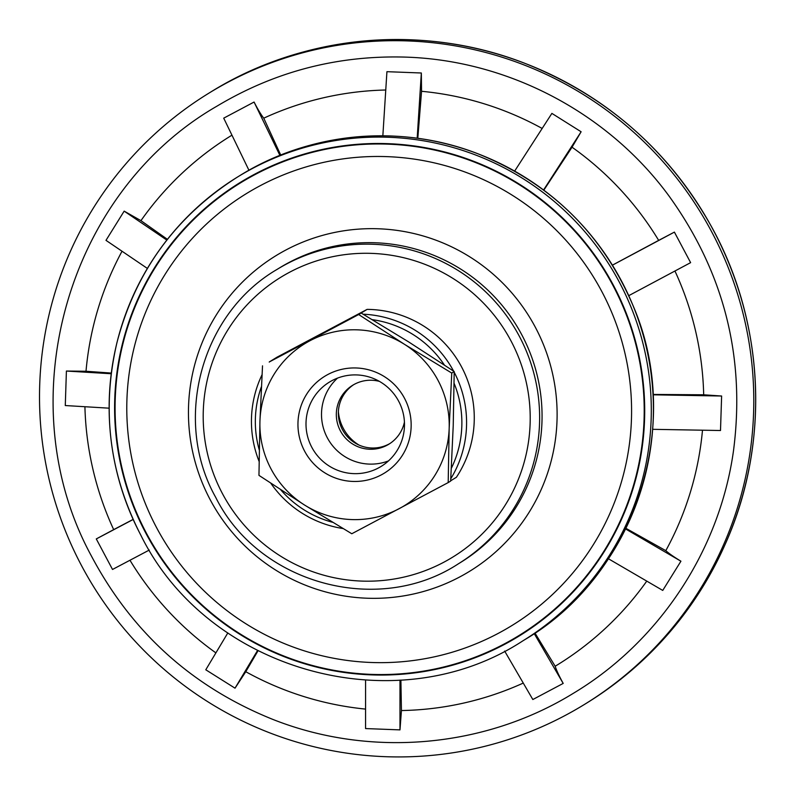 <?xml version="1.0" encoding="UTF-8"?>
<svg xmlns="http://www.w3.org/2000/svg" width="796" height="796" viewBox="0 0 796 796"><rect width="100%" height="100%" fill="white"/><g stroke="black" fill="none" stroke-linecap="round" stroke-linejoin="round"><path stroke-width="1.19" d="M277.525 357.653A103.729 103.092 58.4 0 1 277.575 357.583L350.369 318.947A103.729 103.092 58.4 0 1 350.459 318.947M372.279 319.654A103.729 103.092 58.4 0 1 444.367 364.996M454.108 383.344A103.729 103.092 58.4 0 1 451.362 468.237M332.579 522.285A103.729 103.092 58.4 0 1 280.67 489.729M259.237 449.879A103.729 103.092 58.4 0 1 261.377 386.786M269.227 362.071A108.047 107.39 58.4 0 1 269.317 361.931L277.575 357.583M343.036 528.554A108.047 107.39 58.4 0 1 270.839 483.281M259.078 461.352A108.047 107.39 58.4 0 1 262.013 374.807M350.369 318.947L359.434 314.102A108.047 107.39 58.4 0 1 359.613 314.102M363.105 314.201A108.047 107.39 58.4 0 1 453.63 371.165M454.198 372.239A108.047 107.39 58.4 0 1 450.785 478.744M359.434 314.102L367.125 309.375A108.047 107.39 58.4 0 1 461.561 366.886A108.047 107.39 58.4 0 1 456.397 477.272L450.665 480.804M269.317 361.931L277.008 357.195L367.125 309.375M167.429 239.347L140.942 220.651A310.848 308.967 58.4 0 1 231.954 135.171M111.291 373.075L86.008 371.254A310.848 308.967 58.4 0 1 122.027 251.238M133.101 519.41L113.679 529.629A310.848 308.967 58.4 0 1 84.913 406.726M215.895 652.879A310.848 308.967 58.4 0 1 129.967 560.245M257.954 650.889L245.775 671.715L235.019 688.172L257.456 650.64M365.573 709.097A310.848 308.967 58.4 0 1 245.775 671.715M400.895 680.073L401.433 710.549L399.98 729.882L399.98 680.132M523.261 683.067A310.848 308.967 58.4 0 1 401.433 710.549M646.77 581.11A310.848 308.967 58.4 0 1 555.17 666.242L534.992 633.079M702.49 430.198A310.848 308.967 58.4 0 1 665.804 550.663L625.895 528.305M674.938 271.008A310.848 308.967 58.4 0 1 703.684 394.796L653.038 394.428M543.578 189.965L581.12 131.778L570.215 124.922L581.12 131.768L572.035 147.2A310.848 308.967 58.4 0 1 658.67 240.382L612.442 265.128M572.035 147.2L543.827 190.154M417.174 138.235L421.333 72.993L408.507 72.506L421.333 72.993L421.552 91.291A310.848 308.967 58.4 0 1 542.166 128.464M421.552 91.291L417.81 138.325M280.729 155.061L263.765 118.176A310.848 308.967 58.4 0 1 385.752 90.008M263.765 118.176C261.058 114.773 257.834 109.39 254.073 102.037L223.716 118.156L248.939 170.254M279.903 155.399L254.073 102.047L242.76 108.047M534.225 633.596L563.19 683.416L532.832 699.525L504.664 651.088M140.942 220.651L124.166 211.129L105.987 240.352L147.379 268.431M662.74 590.423L669.516 579.538L662.74 590.423L608.452 558.782M86.008 371.254L66.406 371.045L65.282 405.542L109.112 408.179M720.499 430.517L720.917 417.661L720.499 430.517L652.68 429.323M113.679 529.629L96.286 538.922L112.515 569.458L149.27 550.066M690.62 262.64L684.57 251.257L690.62 262.64L628.77 295.654M227.825 632.929L205.786 669.784L235.019 688.172M365.583 680.282L365.573 728.569L399.98 729.882M210.224 499.769A185.15 184.025 58.4 0 1 378.777 228.79A185.15 184.025 58.4 0 1 529.33 511.937A185.15 184.025 58.4 0 1 210.224 499.769M235.029 112.146L223.726 118.146M563.19 683.416L563.2 683.406C559.21 676.192 556.533 670.471 555.17 666.242M124.156 211.139L166.852 240.094M625.576 528.952L680.918 561.21L674.142 572.095L680.928 561.21C673.834 556.892 668.789 553.379 665.804 550.663M669.516 579.538L674.142 572.095M66.406 371.045L111.211 373.742M653.058 394.816L721.624 396.02L721.206 408.875L721.624 396.02L703.684 394.796M720.917 417.661L721.206 408.875M96.286 538.932L133.141 519.49M612.462 265.158L674.391 232.114L680.441 243.486L674.401 232.104L658.67 240.382M684.57 251.257L680.441 243.486M551.877 113.39L562.782 120.246L551.887 113.39L514.664 171.08M570.215 124.922L562.782 120.246M386.926 71.68L399.751 72.167L386.926 71.68L382.846 135.798M408.507 72.506L399.751 72.167M338.39 411.612A43.223 42.954 -121.6 0 0 358.956 445.044M81.709 565.966A358.717 356.538 58.4 0 1 208.711 93.271A358.717 356.538 58.4 0 1 700.341 212.005A358.717 356.538 58.4 0 1 584.592 704.351A358.717 356.538 58.4 0 1 81.709 565.966M361.374 313.176L408.587 341.872L454.208 371.543L453.223 425.82L450.645 481.073L448.188 482.585L449.173 428.308L451.75 373.055L404.537 344.36L358.916 314.689M454.208 371.543L451.75 373.055M262.521 365.842L259.944 421.104L258.959 475.371L304.579 505.052L351.792 533.748L448.188 482.585M449.173 428.308A95.082 94.505 -121.6 0 0 404.537 344.36A95.082 94.505 58.4 0 0 309.923 340.758A95.082 94.505 -121.6 0 0 259.944 421.104A95.082 94.505 -121.6 0 0 304.579 505.052A95.082 94.505 -121.6 0 0 399.194 508.654A95.082 94.505 -121.6 0 0 449.173 428.308M304.639 451.203A56.864 56.516 58.4 0 1 356.399 367.981A56.864 56.516 58.4 0 1 402.637 454.934A56.864 56.516 58.4 0 1 304.639 451.203M311.823 447.332A49.461 49.163 58.4 0 1 329.335 382.15A49.461 49.163 58.4 0 1 397.124 398.517A49.461 49.163 58.4 0 1 381.165 466.406A49.461 49.163 58.4 0 1 311.823 447.332M388.468 460.914A49.461 49.163 58.4 0 1 337.534 378.11M404.438 422.039A34.576 34.367 58.4 0 1 340.389 430.855A34.576 34.367 58.4 0 1 379.433 381.393M389.861 443.561A34.576 34.367 58.4 0 1 342.419 429.611A34.576 34.367 58.4 0 1 353.653 384.697M222.512 493.759A164.235 163.24 58.4 0 1 372.03 253.397A164.235 163.24 58.4 0 1 505.569 504.555A164.235 163.24 58.4 0 1 222.512 493.759M276.938 269.486A172.871 171.827 58.4 0 1 513.868 326.708A172.871 171.827 58.4 0 1 458.088 563.986L460.526 562.483A172.871 171.827 58.4 0 0 516.305 325.216A172.871 171.827 58.4 0 0 279.376 267.993L276.938 269.486C200.97 313.803 172.374 420.238 215.686 497.321C258.541 583.687 377.851 616.532 458.088 563.986M156.603 527.688A253.506 251.974 58.4 0 1 387.403 156.653A253.506 251.974 58.4 0 1 593.537 544.345A253.506 251.974 58.4 0 1 156.603 527.688M146.345 533.091A265.735 264.123 58.4 0 1 388.269 144.166A265.735 264.123 58.4 0 1 604.343 550.543A265.735 264.123 58.4 0 1 146.345 533.091M145.917 533.32A266.232 264.61 58.4 0 1 388.289 143.678A266.232 264.61 58.4 0 1 604.761 550.812A266.232 264.61 58.4 0 1 145.917 533.32M141.171 535.798A272.282 270.63 58.4 0 1 237.566 177.001A272.282 270.63 58.4 0 1 610.731 267.128A272.282 270.63 58.4 0 1 522.872 640.84L524.982 639.546C635.357 574.612 684.072 425.681 633.686 307.117C602.711 233.775 550.295 182.473 476.426 153.19C399.413 123.669 309.405 132.226 239.666 175.707A272.282 270.63 58.4 0 1 612.83 265.834A272.282 270.63 58.4 0 1 524.982 639.546M210.632 92.087A358.717 356.538 58.4 0 1 702.261 210.831A358.717 356.538 58.4 0 1 586.523 703.167C649.476 663.834 696.012 610.164 726.131 542.166C769.941 443.014 764.707 323.703 712.38 228.283C669.187 150.474 606.273 95.321 523.619 62.844C421.92 23.462 302.828 34.586 210.632 92.087L208.711 93.271M239.666 175.707L237.566 177.001C175.657 216.323 135.439 271.565 116.922 342.738C101.301 409.96 109.38 474.316 141.141 535.817C208.622 671.834 396.527 723.584 522.872 640.84M91.311 555.827C132.056 632.721 192.731 687.316 273.356 719.614C370.429 757.862 484.436 747.942 573.03 693.505C659.158 641.984 719.693 550.354 733.514 450.616C745.593 357.225 724.022 272.262 668.809 195.726C606.94 111.48 505.052 58.705 400.945 57.004C334.808 55.899 273.416 72.317 216.771 106.266C66.197 193 7.811 402.378 91.311 555.827M584.592 704.351L586.523 703.167"/></g></svg>
